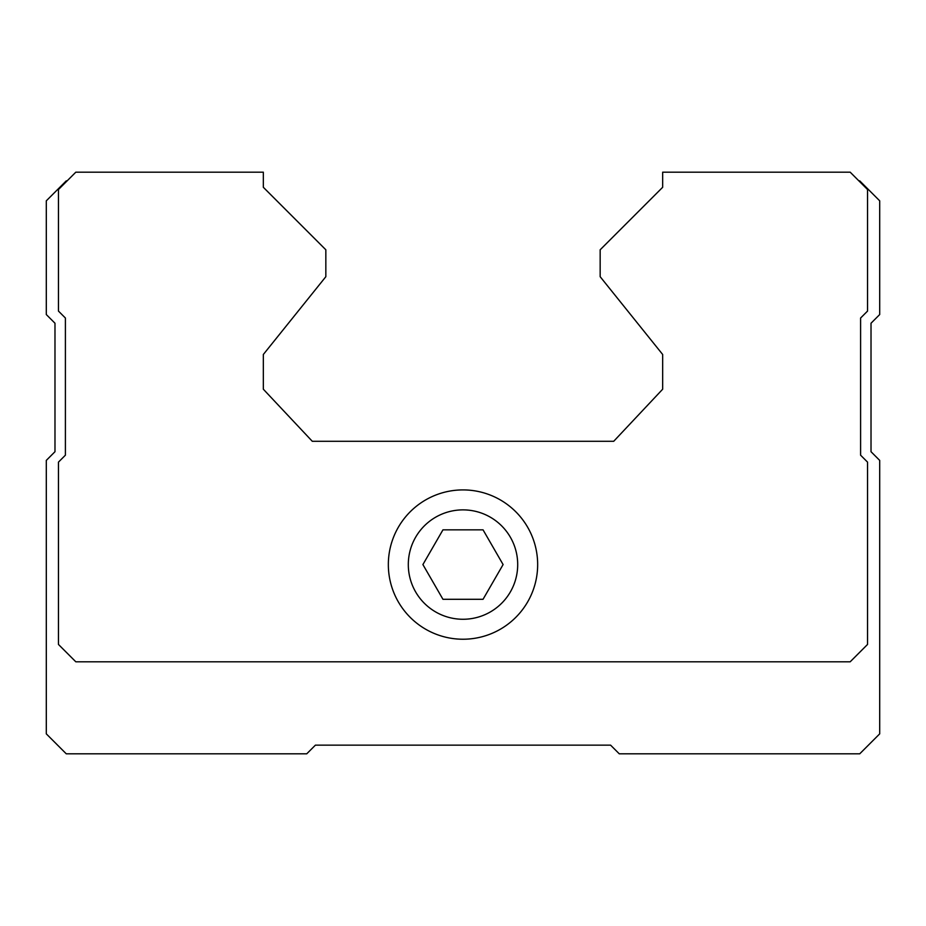 <?xml version="1.0" encoding="UTF-8"?>
<svg xmlns="http://www.w3.org/2000/svg" width="926" height="926" viewBox="0 0 926 926"><rect width="100%" height="100%" fill="white"/><g stroke="black" fill="none" stroke-linecap="round" stroke-linejoin="round"><path stroke-width="1.39" d="M442.952 599.296L483.048 599.296L503.096 564.571L483.048 529.846L442.952 529.846L422.904 564.571L442.952 599.296M408.308 564.571A54.692 54.692 0 0 0 490.352 611.936A54.692 54.692 0 0 0 490.352 517.206A54.692 54.692 0 0 0 408.308 564.571M67.135 180.859L66.267 180.859L46.3 200.826L46.3 314.551L54.981 323.232L54.981 451.714L46.3 460.396L46.3 733.855L66.267 753.822L306.738 753.822L315.419 745.141L610.581 745.141L619.262 753.822L859.733 753.822L879.7 733.855L879.7 460.396L871.019 451.714L871.019 323.232L879.7 314.551L879.7 200.826L859.733 180.859L858.865 180.859M662.669 172.178L662.669 187.284L600.164 249.788L600.164 276.7L662.669 354.484L662.669 389.209L613.707 441.297L312.293 441.297L263.331 389.209L263.331 354.484L325.836 276.7L325.836 249.788L263.331 187.284L263.331 172.178L75.816 172.178L58.454 189.541L58.454 311.078L65.399 318.023L65.399 455.187L58.454 462.132L58.454 644.438L75.816 661.801L850.184 661.801L867.546 644.438L867.546 462.132L860.601 455.187L860.601 318.023L867.546 311.078L867.546 189.541L850.184 172.178L662.669 172.178M388.341 564.571A74.659 74.659 0 0 0 500.329 629.229A74.659 74.659 0 0 0 500.329 499.913A74.659 74.659 0 0 0 388.341 564.571"/></g></svg>
